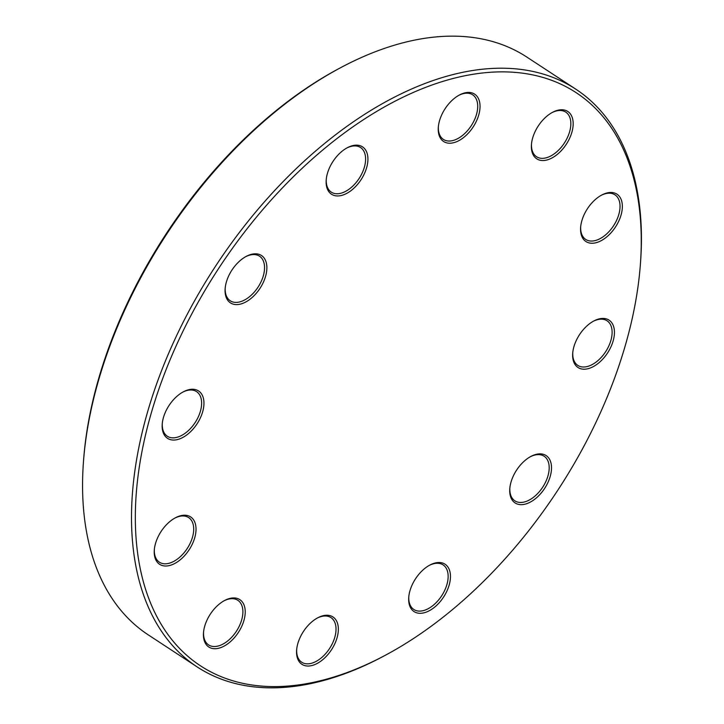 <?xml version="1.0" encoding="UTF-8"?>
<svg xmlns="http://www.w3.org/2000/svg" width="724" height="724" viewBox="0 0 724 724"><rect width="100%" height="100%" fill="white"/><g stroke="black" fill="none" stroke-linecap="round" stroke-linejoin="round"><path stroke-width="1.09" d="M575.779 89.152L526.882 57.106A345.384 204.231 123.2 0 0 355.529 60.201A345.384 204.231 123.2 0 0 341.049 67.468A345.384 204.231 123.2 0 0 83.568 460.31A345.384 204.231 123.2 0 0 148.221 634.848L197.118 666.894A345.384 204.231 -56.8 0 1 157.253 382.163A345.384 204.231 -56.8 0 1 404.426 92.256A345.384 204.231 -56.8 0 1 575.779 89.152A345.384 204.231 -56.8 0 1 640.432 263.69L640.269 265.808A342.651 202.611 123.2 0 0 409.241 94.283A342.651 202.611 123.2 0 0 136.067 496.175A342.651 202.611 123.2 0 0 370.453 662.741A342.651 202.611 123.2 0 0 384.824 655.537A342.651 202.611 123.2 0 0 640.269 265.808M384.824 655.537L382.951 656.532A345.384 204.231 -56.8 0 1 368.471 663.799A345.384 204.231 -56.8 0 1 197.118 666.894M181.579 438.083A28.317 16.742 -56.8 0 1 162.23 424.029A28.317 16.742 -56.8 0 1 183.335 391.82A28.317 16.742 -56.8 0 1 203.942 404.182A28.317 16.742 -56.8 0 1 181.579 438.083M244.495 302.632A28.317 16.742 -56.8 0 1 225.146 288.577A28.317 16.742 -56.8 0 1 246.26 256.368A28.317 16.742 -56.8 0 1 266.857 268.731A28.317 16.742 -56.8 0 1 244.495 302.632M345.547 193.987A28.317 16.742 -56.8 0 1 326.207 179.932A28.317 16.742 -56.8 0 1 347.312 147.723A28.317 16.742 -56.8 0 1 367.91 160.095A28.317 16.742 -56.8 0 1 345.547 193.987M457.668 141.252A28.317 16.742 -56.8 0 1 438.319 127.207A28.317 16.742 -56.8 0 1 459.423 94.998A28.317 16.742 -56.8 0 1 480.021 107.36A28.317 16.742 -56.8 0 1 457.668 141.252M550.792 158.565A28.317 16.742 -56.8 0 1 531.443 144.51A28.317 16.742 -56.8 0 1 552.557 112.311A28.317 16.742 -56.8 0 1 573.155 124.673A28.317 16.742 -56.8 0 1 550.792 158.565M599.988 241.282A28.317 16.742 -56.8 0 1 580.639 227.227A28.317 16.742 -56.8 0 1 601.744 195.028A28.317 16.742 -56.8 0 1 622.341 207.39A28.317 16.742 -56.8 0 1 599.988 241.282M592.06 367.24A28.317 16.742 -56.8 0 1 572.711 353.185A28.317 16.742 -56.8 0 1 593.825 320.985A28.317 16.742 -56.8 0 1 614.423 333.348A28.317 16.742 -56.8 0 1 592.06 367.24M529.144 502.691A28.317 16.742 -56.8 0 1 509.796 488.637A28.317 16.742 -56.8 0 1 530.9 456.428A28.317 16.742 -56.8 0 1 551.498 468.79A28.317 16.742 -56.8 0 1 529.144 502.691M428.092 611.337A28.317 16.742 -56.8 0 1 408.743 597.282A28.317 16.742 -56.8 0 1 429.848 565.073A28.317 16.742 -56.8 0 1 450.446 577.435A28.317 16.742 -56.8 0 1 428.092 611.337M315.981 664.062A28.317 16.742 -56.8 0 1 296.632 650.007A28.317 16.742 -56.8 0 1 317.736 617.807A28.317 16.742 -56.8 0 1 338.334 630.17A28.317 16.742 -56.8 0 1 315.981 664.062M222.847 646.749A28.317 16.742 -56.8 0 1 203.498 632.704A28.317 16.742 -56.8 0 1 224.612 600.495A28.317 16.742 -56.8 0 1 245.21 612.857A28.317 16.742 -56.8 0 1 222.847 646.749M173.651 564.041A28.317 16.742 -56.8 0 1 154.303 549.987A28.317 16.742 -56.8 0 1 175.416 517.778A28.317 16.742 -56.8 0 1 196.014 530.14A28.317 16.742 -56.8 0 1 173.651 564.041M83.568 460.31L83.731 458.192A342.651 202.611 -56.8 0 1 339.176 68.463L341.049 67.468M154.366 549.335A26.67 15.774 123.2 0 0 159.398 562.195A26.67 15.774 123.2 0 0 172.629 561.951A26.67 15.774 123.2 0 0 191.724 539.561A26.67 15.774 123.2 0 0 188.638 517.579A26.67 15.774 123.2 0 0 174.846 518.085M203.562 632.052A26.67 15.774 123.2 0 0 208.593 644.912A26.67 15.774 123.2 0 0 221.825 644.668A26.67 15.774 123.2 0 0 240.911 622.278A26.67 15.774 123.2 0 0 237.834 600.296A26.67 15.774 123.2 0 0 224.042 600.802M296.686 649.365A26.67 15.774 123.2 0 0 301.718 662.225A26.67 15.774 123.2 0 0 314.958 661.98A26.67 15.774 123.2 0 0 334.045 639.591A26.67 15.774 123.2 0 0 330.968 617.608A26.67 15.774 123.2 0 0 317.166 618.115M408.798 596.63A26.67 15.774 123.2 0 0 413.838 609.49A26.67 15.774 123.2 0 0 427.07 609.255A26.67 15.774 123.2 0 0 446.156 586.865A26.67 15.774 123.2 0 0 443.079 564.874A26.67 15.774 123.2 0 0 429.278 565.39M509.85 487.985A26.67 15.774 123.2 0 0 514.891 500.845A26.67 15.774 123.2 0 0 528.122 500.61A26.67 15.774 123.2 0 0 547.208 478.22A26.67 15.774 123.2 0 0 544.131 456.229A26.67 15.774 123.2 0 0 530.33 456.744M572.774 352.543A26.67 15.774 123.2 0 0 577.806 365.394A26.67 15.774 123.2 0 0 591.037 365.158A26.67 15.774 123.2 0 0 610.133 342.769A26.67 15.774 123.2 0 0 607.047 320.777A26.67 15.774 123.2 0 0 593.255 321.293M580.693 226.585A26.67 15.774 123.2 0 0 585.734 239.445A26.67 15.774 123.2 0 0 598.965 239.201A26.67 15.774 123.2 0 0 618.052 216.811A26.67 15.774 123.2 0 0 614.975 194.819A26.67 15.774 123.2 0 0 601.173 195.335M531.506 143.868A26.67 15.774 123.2 0 0 536.538 156.728A26.67 15.774 123.2 0 0 549.769 156.484A26.67 15.774 123.2 0 0 568.856 134.094A26.67 15.774 123.2 0 0 565.779 112.111A26.67 15.774 123.2 0 0 551.987 112.618M438.373 126.555A26.67 15.774 123.2 0 0 443.405 139.415A26.67 15.774 123.2 0 0 456.645 139.171A26.67 15.774 123.2 0 0 475.731 116.781A26.67 15.774 123.2 0 0 472.654 94.799A26.67 15.774 123.2 0 0 458.853 95.306M326.262 179.29A26.67 15.774 123.2 0 0 331.293 192.141A26.67 15.774 123.2 0 0 344.534 191.905A26.67 15.774 123.2 0 0 363.62 169.516A26.67 15.774 123.2 0 0 360.543 147.524A26.67 15.774 123.2 0 0 346.742 148.04M225.209 287.935A26.67 15.774 123.2 0 0 230.241 300.786A26.67 15.774 123.2 0 0 243.472 300.551A26.67 15.774 123.2 0 0 262.568 278.161A26.67 15.774 123.2 0 0 259.482 256.169A26.67 15.774 123.2 0 0 245.689 256.685M162.294 423.377A26.67 15.774 123.2 0 0 167.325 436.237A26.67 15.774 123.2 0 0 180.557 435.993A26.67 15.774 123.2 0 0 199.643 413.603A26.67 15.774 123.2 0 0 196.566 391.621A26.67 15.774 123.2 0 0 182.765 392.127"/></g></svg>
